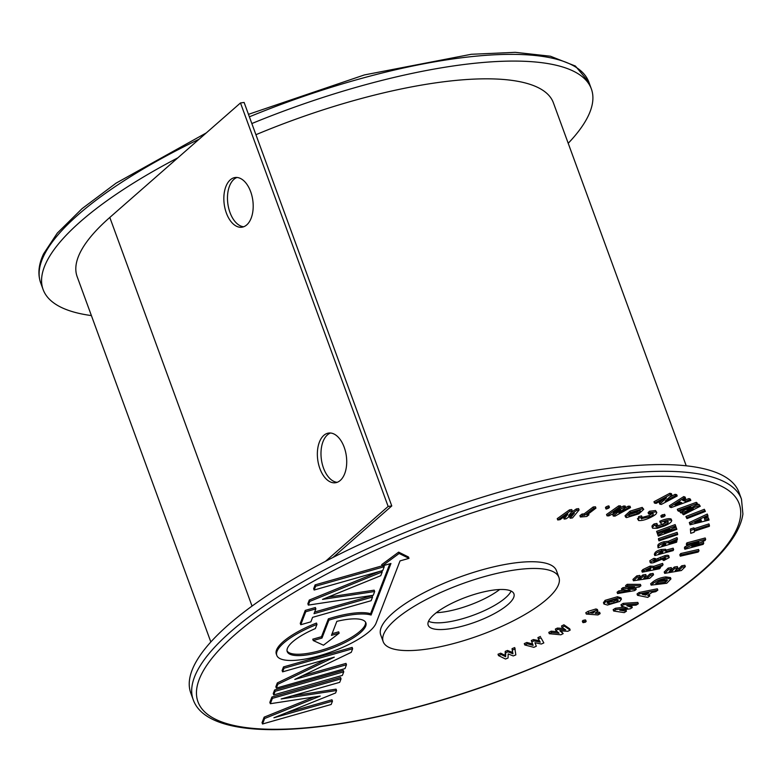 <?xml version="1.0" encoding="UTF-8"?>
<svg xmlns="http://www.w3.org/2000/svg" width="782" height="782" viewBox="0 0 782 782"><rect width="100%" height="100%" fill="white"/><g stroke="black" fill="none" stroke-linecap="round" stroke-linejoin="round"><path stroke-width="1.17" d="M91.396 315.586A291.901 84.906 -20.1 0 1 43.118 289.536A291.901 84.906 -20.1 0 1 59.305 242.928A291.901 84.906 -20.1 0 1 177.856 157.827M251.833 123.546A291.901 84.906 -20.1 0 1 591.358 88.913A291.901 84.906 -20.1 0 1 575.171 135.521A291.901 84.906 -20.1 0 1 568.211 143.282M677.183 496.003L676.694 494.664L675.062 494.332L675.55 495.68L677.183 496.003L661.337 504.429L659.783 504.126L659.285 502.777L662.002 500.255M669.187 497.46L675.062 494.332M659.783 504.126L666.528 497.841L656.108 503.393L654.466 503.07L670.311 494.635L671.885 494.947L665.159 501.213L675.55 495.68M671.885 494.947L671.386 493.608L669.822 493.295L670.311 494.635M654.466 503.07L653.977 501.721L669.822 493.295M505.495 659.021L498.505 655.59L498.007 654.241L500.676 653.185L505.133 655.375L505.24 651.357L507.489 650.458L512.464 652.442L512.073 648.63L514.732 647.574L515.827 654.896L513.236 655.932L508.173 653.928L508.065 657.994L505.495 659.021M498.505 655.59L501.164 654.524L505.622 656.724L505.739 652.706L507.987 651.807L512.963 653.791L512.073 648.63M512.572 649.979L515.221 648.923M512.963 653.791L512.464 652.442M507.987 651.807L507.489 650.458M505.739 652.706L505.24 651.357M505.622 656.724L505.133 655.375M501.164 654.524L500.676 653.185M524.781 644.954L527.361 643.811L533.129 645.336L531.789 641.856L533.959 640.898L540.235 642.198L538.397 638.933L540.978 637.799L543.832 642.921L541.33 644.026L534.956 642.716L536.315 646.245L533.842 647.34L524.781 644.954L524.292 643.606L526.863 642.472L532.61 643.987M536.315 646.245L534.986 642.716M543.832 642.921L540.978 637.799M538.397 638.933L537.908 637.594L540.479 636.46M533.959 640.898L533.471 639.549L539.443 640.79M531.789 641.856L531.301 640.517L533.471 639.549M527.361 643.811L526.863 642.472M549.296 633.713L551.691 632.511L559.071 633.195L555.826 630.439L557.849 629.422L565.699 629.872L561.994 627.34L564.389 626.138L570.176 630.106L567.84 631.289L559.883 630.83L563.167 633.625L560.85 634.788L549.296 633.713L548.798 632.364L551.202 631.162L557.351 631.739M563.167 633.625L561.046 630.898M570.176 630.106L569.687 628.767L563.9 624.789L564.389 626.138M561.994 627.34L561.505 625.991L563.9 624.789M557.849 629.422L557.361 628.073L563.597 628.435M555.826 630.439L555.337 629.09L557.361 628.073M551.691 632.511L551.202 631.162M582.698 621.319L582.942 620.419L585.317 619.891L585.092 620.791M583.186 622.668L583.431 621.768L585.816 621.24L585.581 622.14L583.186 622.668L582.942 620.419M585.581 622.14L585.317 619.891M597.956 614.945L586.295 614.056L596.461 610.302L597.878 610.84L595.19 613.284L600.126 613.655L597.956 614.945M593.03 613.117L594.369 611.544L590.645 612.941L593.03 613.117L592.58 611.886M594.867 611.739L594.369 611.544M586.295 614.056L585.806 612.717L588.113 611.348L595.972 608.953L597.389 609.501L597.878 610.84M597.037 612.111L599.638 612.306L600.126 613.655M596.461 610.302L595.972 608.953M593.724 612.707L593.333 611.641M607.448 605.053L603.929 604.017L605.62 601.671L617.907 598.083L621.436 599.139L619.755 601.436L607.448 605.053M608.103 601.641L607.018 603.098L609.413 603.772L614.134 602.912L617.281 601.475L618.318 600.048L615.981 599.364L608.103 601.641M603.929 604.017L603.44 602.678L605.131 600.332L617.418 596.744L620.947 597.8L621.436 599.139M607.311 602.296L613.645 601.573L617.545 599.501M605.62 601.671L605.131 600.332M617.907 598.083L617.418 596.744M609.413 603.772L608.924 602.423M614.134 602.912L613.645 601.573M617.281 601.475L616.783 600.126M617.584 593.558L619.197 592.297L630.087 590.42L621.964 590.136L623.332 589.071L634.534 586.959L626.108 586.911L627.711 585.65L640.908 585.738L639.334 586.959L627.975 589.11L636.206 589.403L634.652 590.615L617.584 593.558L617.096 592.209L618.699 590.957L623.195 590.185M636.206 589.403L635.707 588.054L633.879 587.996M640.908 585.738L640.409 584.389L627.223 584.31L627.711 585.65M626.108 586.911L625.61 585.562L627.223 584.31M623.332 589.071L622.834 587.732L627.144 586.92M621.964 590.136L621.475 588.797L622.834 587.732M619.197 592.297L618.699 590.957M649.715 578.318L633.44 580.762L632.941 579.423L636.802 575.875L639.832 575.425L640.321 576.764L637.809 579.081L640.751 578.641L640.263 577.292L642.775 574.975L645.746 574.526L646.245 575.875L643.723 578.191L648.004 577.546L647.516 576.197L650.028 573.89L653.078 573.431L653.566 574.77L649.715 578.318M648.004 577.546L650.526 575.229L650.028 573.89M650.526 575.229L653.566 574.77M645.57 576.49L647.516 576.197M640.751 578.641L643.263 576.324L642.775 574.975M643.263 576.324L646.245 575.875M639.647 577.39L640.263 577.292M633.44 580.762L637.291 577.224L636.802 575.875M637.291 577.224L640.321 576.764M659.549 568.749L642.286 572.16L643.4 570.909L650.565 567.478L654.104 567.752L663.068 564.76L661.934 566.051L653.381 568.895L660.594 567.556L659.549 568.749M642.286 572.16L641.797 570.821L642.912 569.56L650.077 566.129L653.586 566.295L654.104 567.752M650.145 568.534L650.419 569.276L649.519 568.631L646.548 570.342L650.086 569.648L650.751 568.641M654.026 567.556L653.605 566.403L662.579 563.411L663.068 564.76M660.594 567.556L660.243 566.608M650.565 567.478L650.077 566.129M643.4 570.909L642.912 569.56M650.086 569.648L649.695 568.602M653.576 561.31L655.306 561.251L665.306 557.038C668.268 556.364 669.529 556.579 669.079 557.693L663.85 560.508L662.804 559.961L665.863 558.416L664.671 558.123L653.684 562.639C651.113 563.216 649.998 563.02 650.341 562.053L649.842 560.714L653.938 558.319L655.56 558.641L656.049 559.98L653.576 561.31L654.378 561.544L654.133 560.88M649.842 560.714L650.194 562.571L654.436 559.658L653.938 558.319M662.804 559.961L662.432 558.964M665.306 557.038L664.817 555.699C667.779 555.015 669.03 555.23 668.581 556.344M668.766 555.719L669.079 557.693M658.18 559.883L657.691 558.543L664.817 555.699M655.854 559.433L657.691 558.543M655.306 561.251L655.003 560.43M654.436 559.658L656.049 559.98M676.606 542.209L658.063 547.811L658.327 546.765C658.542 545.494 660.507 544.282 664.221 543.128L668.893 542.62L677.456 538.915L677.183 539.991L669.021 543.51L676.86 541.232L676.606 542.209M665.462 543.842L665.638 544.331L663.947 544.086L661.768 545.787L665.56 544.643L665.648 543.998M658.063 547.811L657.838 545.425C658.053 544.145 660.018 542.933 663.732 541.789L668.405 541.271L676.958 537.576L677.456 538.915M676.86 541.232L676.508 540.274M668.893 542.62L668.405 541.271M664.221 543.128L663.732 541.789M665.56 544.643L665.257 543.813M677.662 534.585L659.011 540.851L658.512 539.502L658.473 538.622L677.134 532.356L677.662 534.585M659.011 540.851L658.473 538.622M658.972 539.971L677.623 533.705M658.297 536.1L658.014 535.328L669.587 529.062L657.379 533.519L657.095 532.708L675.638 525.944L675.912 526.716L664.387 532.962L676.557 528.524L676.841 529.326L658.297 536.1L657.525 533.989L660.477 532.386M676.557 528.524L676.068 527.176L672.979 528.3M675.638 525.944L675.149 524.595L656.597 531.369L657.095 532.708M657.379 533.519L656.597 531.369M658.014 535.328L657.525 533.989M655.893 526.628L656.01 526.804C657.427 527.332 659.861 526.892 663.292 525.484C666.821 524.018 668.483 522.747 668.278 521.682L664.211 522.014L665.238 523.002L662.002 524.341L660.223 522.62L660.976 522.298C665.99 520.235 669.529 519.59 671.591 520.343C671.924 521.965 669.372 523.901 663.938 526.149L657.242 528.28L652.647 528.202L652.159 525.66L654.026 523.969L656.89 523.441L657.388 524.79L655.873 526.433M652.647 528.202L652.657 527L654.514 525.318L654.026 523.969M652.159 526.853L652.159 525.66M671.103 518.994L671.777 520.617L671.103 518.994C669.03 518.241 665.492 518.896 660.487 520.959L660.976 522.298M660.223 522.62L659.734 521.271L660.487 520.959M667.496 521.408L665.228 522.992L664.808 521.838M663.292 525.484L662.804 524.136L665.159 523.041M655.512 525.455C656.939 525.983 659.363 525.543 662.804 524.136M654.514 525.318L657.388 524.79M661.396 517.313L662.677 516.188L665.071 515.641L663.781 516.775L661.396 517.313L660.819 515.885L662.188 514.839L664.651 514.488M661.328 517.117L660.907 515.973M664.671 514.38L665.159 515.729L664.583 514.292M662.677 516.188L662.188 514.839M638.151 519.189L638.581 516.648L641.563 515.876L642.061 517.215L641.719 519.023L641.367 518.065M641.25 518.671L649.578 516.922C652.814 515.328 653.947 514.155 652.98 513.393L648.601 513.96L649.959 512.591L656.02 511.897C657.554 513.041 655.824 514.849 650.829 517.303C645.952 519.737 641.885 520.812 638.64 520.538L637.457 518.652M638.64 520.538L638.581 516.648M655.521 510.548L656.782 512.454L655.521 510.548L649.471 511.242L649.959 512.591M648.601 513.96L648.102 512.611L649.471 511.242M649.578 516.922L649.089 515.573L652.559 513.315M641.22 517.674L649.089 515.573M639.07 517.997L642.061 517.215M638.826 513.852L626.529 517.616L625.532 517.058L630.478 512.493L642.687 508.74L643.752 509.326L638.826 513.852M628.777 515.69L629.412 516.052L637.33 513.578L640.409 511.203L639.852 510.294L631.993 512.748C629.09 514.341 628.229 515.436 629.412 516.052L629.021 514.957M640.096 510.353L640.409 511.203L639.852 510.294M625.532 517.058L625.043 515.709L629.989 511.154L642.198 507.401L643.752 509.326M628.923 514.703L636.841 512.23L639.92 509.864M642.687 508.74L642.198 507.401M630.478 512.493L629.989 511.154M637.33 513.578L636.841 512.23M630.517 507.596L630.028 506.247L628.249 506.189L628.738 507.528L630.517 507.596L615.043 516.12L613.254 516.052L612.765 514.703L615.229 512.699M625.004 507.968L628.249 506.189M613.254 516.052L620.683 509.981L608.797 515.895L607.037 515.827L619.236 507.186L620.996 507.254L613.293 512.709L624.065 507.362L625.678 507.42L618.963 512.914L628.738 507.528M625.678 507.42L625.189 506.071L623.577 506.013L624.065 507.362M620.791 507.401L623.577 506.013M620.996 507.254L620.507 505.905L618.748 505.846L619.236 507.186M607.037 515.827L606.539 514.488L618.748 505.846M606.392 509.053L606.519 508.192L609.002 507.205L608.865 508.075L606.392 509.053L606.03 506.844L608.504 505.866L608.367 506.736M608.865 508.075L608.504 505.866M605.894 507.704L606.03 506.844M588.914 514.869L586.813 516.472L580.4 517.01L582.492 515.406L584.604 515.23L593.694 508.32L595.943 508.124L586.852 515.045L588.914 514.869L588.514 513.784M595.943 508.124L595.444 506.785L593.206 506.971L593.694 508.32M584.604 515.23L584.115 513.891L593.206 506.971M582.492 515.406L582.004 514.067L584.115 513.891M580.4 517.01L579.902 515.661L582.004 514.067M579.091 509.952L578.592 508.603L576.334 508.926L576.823 510.265L579.091 509.952L572.502 517.909L570.156 518.231L569.667 516.892L570.655 515.69M571.026 512.552L576.334 508.926M570.156 518.231L574.359 513.158L566.119 518.798L564.135 519.082L567.879 514.067L560.088 519.649L557.732 519.971L569.97 511.233L572.248 510.91L568.475 515.983L576.823 510.265M572.248 510.91L571.759 509.561L569.472 509.884L569.97 511.233M557.732 519.971L557.243 518.632L569.472 509.884M564.135 519.082L563.646 517.733L564.663 516.374M613.655 611.016L615.884 609.608L627.467 608.083L621.465 606.099L623.665 604.711L638.317 603.753L636.118 605.131L626.851 605.747L632.276 607.555L630.272 608.816L619.774 610.204L626.441 611.231L624.222 612.629L613.655 611.016L613.166 609.677L615.395 608.269L624.417 607.076M626.441 611.231L625.952 609.882L624.222 609.618M632.276 607.555L631.788 606.206L629.813 605.551M638.317 603.753L637.819 602.404L623.176 603.362L623.665 604.711M621.465 606.099L620.976 604.75L623.176 603.362M615.884 609.608L615.395 608.269M681.425 570.508L664.69 573.372L664.192 572.023L668.121 568.123L671.239 567.585L671.728 568.934L669.167 571.486L672.188 570.968L671.699 569.628L674.26 567.067L677.329 566.549L677.818 567.898L675.247 570.449L679.656 569.697L679.157 568.348L681.728 565.797L684.856 565.259L685.355 566.608L681.425 570.508M679.656 569.697L682.227 567.146L681.728 565.797M682.227 567.146L685.355 566.608M676.987 568.719L679.157 568.348M672.188 570.968L674.758 568.416L674.26 567.067M674.758 568.416L677.818 567.898M670.897 569.765L671.699 569.628M664.69 573.372L668.61 569.462L668.121 568.123M668.61 569.462L671.728 568.934M698.111 552.072L680.291 556.168L679.802 554.819L680.721 553.548L698.541 549.463L699.04 550.802L698.111 552.072M680.291 556.168L681.22 554.897L680.721 553.548M681.22 554.897L699.04 550.802M684.876 549.247L685.452 548.094L698.825 542.19L686.801 545.396L687.398 544.204L705.677 539.316L705.1 540.47L691.767 546.364L703.751 543.158L703.155 544.36L684.876 549.247L684.387 547.899L684.964 546.755L689.88 544.575M703.751 543.158L703.262 541.818L700.213 542.63M705.677 539.316L705.188 537.977L686.909 542.864L687.398 544.204M686.801 545.396L686.313 544.057L686.909 542.864M685.452 548.094L684.964 546.755M709.421 525.26L709.372 526.306L694.279 531.222L694.23 532.18L690.75 533.324L690.398 528.984L693.888 527.85L694.328 530.186L709.421 525.26L708.922 523.911L694.201 528.72M690.75 533.324L690.398 528.984M690.887 530.333L694.377 529.199M709.049 520.059L690.056 524.8L689.802 523.862L707.788 515.387L708.042 516.345L704.338 518.085L704.875 520.069L708.785 519.101L709.049 520.059M694.827 522.572L701.346 520.949L701.004 519.659L694.827 522.572M690.056 524.8L689.313 522.513L707.29 514.038L707.788 515.387M704.504 518.691L708.297 517.752L708.785 519.101M689.802 523.862L689.313 522.513M701.346 520.949L700.897 519.707M705.374 511.438L704.338 509.287L705.374 511.438L686.977 518.603L686.44 517.792L685.941 516.443L704.338 509.287M686.44 517.792L704.826 510.626M700.281 506.257L698.903 504.282L700.281 506.257L683.527 514.771L682.119 512.767L683.155 512.239M695.491 505.485L698.903 504.282M682.618 514.116L693.311 508.681L681.054 512.982L680.281 512.425L690.799 506.863L678.717 511.291L677.798 510.636L696.742 503.706L697.632 504.351L686.987 509.981L699.401 505.631M697.632 504.351L697.133 503.002L696.254 502.367L696.742 503.706M677.798 510.636L677.31 509.287L696.254 502.367M680.281 512.425L679.793 511.076L680.907 510.49M690.819 500.431L671.239 507.577L669.92 507.068L684.24 497.929L685.589 498.437L682.637 500.324L685.413 501.379L689.46 499.913L690.819 500.431L690.32 499.082L688.971 498.574L684.924 500.04L683.771 499.6M679.978 502.015L675.062 505.162L681.787 502.709L679.978 502.015M669.92 507.068L669.431 505.729L683.751 496.58L685.1 497.098L685.589 498.437M689.46 499.913L688.971 498.574M685.413 501.379L684.924 500.04M684.24 497.929L683.751 496.58M462.445 618.748A45.659 13.284 159.9 0 0 511.105 591.055A45.659 13.284 159.9 0 1 462.445 618.748A45.659 13.284 159.9 0 1 428.526 621.27A45.659 13.284 159.9 0 0 462.445 618.748M477.186 593.567A45.659 13.284 -20.1 0 1 513.921 593.831A45.659 13.284 -20.1 0 1 464.909 625.473A45.659 13.284 -20.1 0 1 428.174 625.209A45.659 13.284 -20.1 0 1 477.186 593.567M483.638 576.833A93.557 27.214 159.9 0 0 383.19 641.67A93.557 27.214 159.9 0 0 458.457 642.217A93.557 27.214 159.9 0 0 558.905 577.37A93.557 27.214 159.9 0 0 483.638 576.833M558.905 577.37L556.442 570.645A93.557 27.214 159.9 0 0 481.174 570.107A93.557 27.214 159.9 0 0 380.726 634.945L383.19 641.67M339.163 633.176L331.451 635.365L336.837 621.367A41.876 12.18 -20.1 0 1 365.878 622.843A41.876 12.18 -20.1 0 1 320.923 651.865A41.876 12.18 -20.1 0 1 287.229 651.621A41.876 12.18 -20.1 0 1 315.361 628.572L316.974 624.398A52.961 15.405 159.9 0 0 276.818 655.433A52.961 15.405 159.9 0 0 319.427 655.736A52.961 15.405 159.9 0 0 376.064 623.156L400.032 560.899L408.996 558.358L408.507 557.009L398.644 552.131L381.704 564.633L382.193 565.972L390.941 563.49L371.088 615.053L370.6 613.714A52.961 15.405 159.9 0 0 328.391 618.826L321.5 636.714L312.761 639.197L313.25 640.546L323.484 645.209L339.163 633.176L338.674 631.827L332.096 633.703M365.565 622.189A41.876 12.18 -20.1 0 1 320.425 650.516A41.876 12.18 -20.1 0 1 287.053 650.927M458.751 608.66A45.659 13.284 159.9 0 0 499.639 589.53A45.659 13.284 -20.1 0 1 458.751 608.66A45.659 13.284 -20.1 0 1 436.297 612.707A45.659 13.284 159.9 0 0 458.751 608.66M504.165 490.715A291.901 84.906 159.9 0 0 190.779 693.028L193.232 699.753A291.901 84.906 -20.1 0 1 506.628 497.44A291.901 84.906 -20.1 0 1 741.473 499.121L739.01 492.396A291.901 84.906 159.9 0 0 504.165 490.715M332.467 701.131L273.925 717.768L335.605 692.969L336.563 690.506L281.168 698.971L339.711 682.334L341.05 678.835L272.4 698.355L270.337 703.702L320.239 696.078L264.639 718.502L262.527 723.985L331.177 704.474L332.467 701.131L331.979 699.782L286.544 712.705M314.081 697.016L264.15 717.153L262.038 722.646L262.527 723.985M341.05 678.835L340.561 677.486L271.911 697.006L269.849 702.353L270.337 703.702M336.563 690.506L336.065 689.157L291.969 695.902M274.609 689.978L273.231 693.575L273.72 694.915L342.379 675.404L343.757 671.806L343.269 670.457L274.609 689.978L275.108 691.327L273.72 694.915M326.221 659.441L277.336 682.921L275.851 686.762L276.339 688.111L344.999 668.59L346.475 664.749L345.986 663.4L302.37 675.804M346.475 664.749L294.785 679.441L351.255 652.325L352.643 648.737L352.154 647.388L283.495 666.909L282.116 670.497L282.605 671.846L334.295 657.154L277.825 684.26L276.339 688.111M372.555 597.028L314.012 613.674L315.86 608.865L305.752 611.739L300.757 624.72L310.865 621.846L312.595 617.35L371.137 600.703L372.555 597.028L372.066 595.679L314.657 612.003M315.86 608.865L315.371 607.526L305.254 610.4L300.259 623.371L300.757 624.72M379.641 571.398L309.271 600.058L307.854 603.753L308.343 605.102L373.219 595.288L374.676 591.515L374.187 590.166L328.069 597.135M315.117 584.877L313.66 588.68L314.149 590.019L382.76 570.518L384.226 566.715L315.615 586.226L315.117 584.877L382.134 565.826M389.807 563.812L370.6 613.714M316.974 624.398L316.475 623.049A52.961 15.405 159.9 0 0 276.329 654.084L276.818 655.433M272.4 698.355L271.911 697.006M264.639 718.502L264.15 717.153M343.757 671.806L275.108 691.327M277.825 684.26L277.336 682.921M352.643 648.737L283.993 668.248L283.495 666.909M283.993 668.248L282.605 671.846M305.752 611.739L305.254 610.4M374.676 591.515L322.526 599.393L380.775 575.679L382.232 571.896L309.77 601.407L308.343 605.102M309.77 601.407L309.271 600.058M382.232 571.896L381.821 570.782M384.226 566.715L383.786 565.523M315.615 586.226L314.149 590.019M408.996 558.358L399.143 553.47L398.644 552.131M399.143 553.47L382.193 565.972M371.088 615.053A52.961 15.405 159.9 0 0 328.88 620.165L328.391 618.826M328.88 620.165L321.988 638.053L321.5 636.714M321.988 638.053L313.25 640.546M654.827 555.562L654.338 554.223L654.866 553.109C655.424 551.73 657.535 550.528 661.201 549.502L665.629 549.277L665.883 551.652L673.634 549.551L673.136 550.596L654.827 555.562L655.355 554.448C655.912 553.069 658.024 551.877 661.699 550.851L666.147 550.675L665.629 549.277L665.384 550.303M662.432 551.662L662.647 552.239L661.22 551.867L658.737 553.588L662.481 552.571L662.745 551.789M665.951 550.157L673.146 548.202L673.634 549.551M661.699 550.851L661.201 549.502M662.481 552.571L662.159 551.672M647.77 597.389L637.516 595.307L639.539 593.851L657.838 590.156L655.766 591.642L652.012 592.394L647.75 595.454L649.832 595.904L647.77 597.389M642.325 594.349L645.834 595.073L648.61 593.079L642.325 594.349M637.516 595.307L637.027 593.958L639.041 592.512L657.339 588.807L657.838 590.156M649.08 594.506L649.832 595.904M639.539 593.851L639.041 592.512M645.834 595.073L645.346 593.743M666.723 583.274L651.142 585.112L653.156 583.431C656.606 580.655 660.966 578.934 666.244 578.279L670.946 578.924L666.723 583.274M655.697 583.362L665.521 582.209L667.525 580.048L664.456 579.716L659.812 580.831L655.697 583.362M651.142 585.112L650.644 583.763L652.667 582.091C656.108 579.306 660.477 577.585 665.756 576.93L670.457 577.575L670.946 578.924M657.985 581.691L665.023 580.86L666.479 579.618M666.244 578.279L665.756 576.93M665.521 582.209L665.023 580.86M319.877 468.565A25.073 14.428 82.3 0 1 328.655 433.062A25.073 14.428 82.3 0 1 344.197 447.255A25.073 14.428 82.3 0 1 335.41 482.758A25.073 14.428 82.3 0 1 319.877 468.565M330.493 433.023A25.073 14.428 -97.7 0 0 323.504 468.066A25.073 14.428 -97.7 0 0 337.198 482.308M226.36 213.027A25.073 14.428 82.3 0 1 235.138 177.524A25.073 14.428 82.3 0 1 250.68 191.717A25.073 14.428 82.3 0 1 241.902 227.21A25.073 14.428 82.3 0 1 226.36 213.027M236.985 177.475A25.073 14.428 -97.7 0 0 229.996 212.528A25.073 14.428 -97.7 0 0 243.691 226.76M255.919 134.709A251.472 73.146 -20.1 0 1 439.201 82.364A251.472 73.146 -20.1 0 1 553.392 102.804L686.234 465.808M391.772 505.944L244.121 102.462L240.485 102.95L388.146 506.443L391.772 505.944L332.976 557.468M210.837 641.973L77.154 276.662A253.72 73.801 -20.1 0 1 109.812 217.445L240.485 102.95M325.517 561.31L388.146 506.443M248.471 114.338L364.363 74.935L471.263 54.29L515.279 52.335L550.42 56.216L575.386 66.04L588.895 82.188A291.901 84.906 159.9 0 0 249.38 116.821M199.107 139.206A291.901 84.906 159.9 0 0 56.851 236.203A291.901 84.906 159.9 0 0 40.664 282.81L43.118 289.536M588.602 612.697L588.113 611.348M660.79 558.622L660.301 557.273M658.327 546.765L657.838 545.425M507.352 502.112A288.157 83.821 159.9 0 0 199.224 679.372A288.157 83.821 159.9 0 0 429.817 703.487A288.157 83.821 159.9 0 0 737.944 526.218A288.157 83.821 159.9 0 0 507.352 502.112M655.355 554.448L654.866 553.109M653.156 583.431L652.667 582.091M666.313 581.554L665.814 580.205M252.039 606.089L109.812 217.445M206.321 132.891L116.117 183.125L82.081 208.628L57.282 233.114L43.587 253.857C38.582 264.384 37.604 274.042 40.664 282.81M588.895 82.188L591.358 88.913M582.326 621.113L582.815 622.462M585.698 620.106L586.187 621.446M651.973 526.579L652.462 527.928M608.943 506.003L609.442 507.352M605.454 507.567L605.952 508.916M193.232 699.753C207.269 739.723 308.333 738.179 429.611 703.722C514.507 679.773 604.31 640.106 664.045 600.126C694.924 579.56 717.084 560.02 730.535 541.506C737.534 531.819 741.659 522.659 742.9 514.038L741.473 499.121"/></g></svg>
